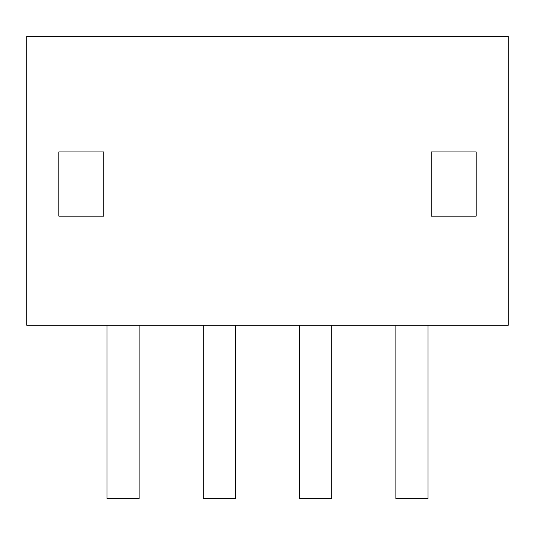 <?xml version="1.0" encoding="UTF-8"?>
<svg xmlns="http://www.w3.org/2000/svg" width="535" height="535" viewBox="0 0 535 535"><rect width="100%" height="100%" fill="white"/><g stroke="black" fill="none" stroke-linecap="round" stroke-linejoin="round"><path stroke-width="0.8" d="M107 325.28L107 498.62L139.1 498.62L139.1 325.28M203.3 325.28L203.3 498.62L235.4 498.62L235.4 325.28M299.6 325.28L299.6 498.62L331.7 498.62L331.7 325.28M395.9 325.28L395.9 498.62L428 498.62L428 325.28M26.75 325.28L26.75 36.38L508.25 36.38L508.25 325.28L26.75 325.28M58.85 216.14L103.79 216.14L103.79 151.94L58.85 151.94L58.85 216.14L58.85 151.94M476.15 151.94L431.21 151.94L431.21 216.14L476.15 216.14L476.15 151.94L476.15 216.14"/></g></svg>
